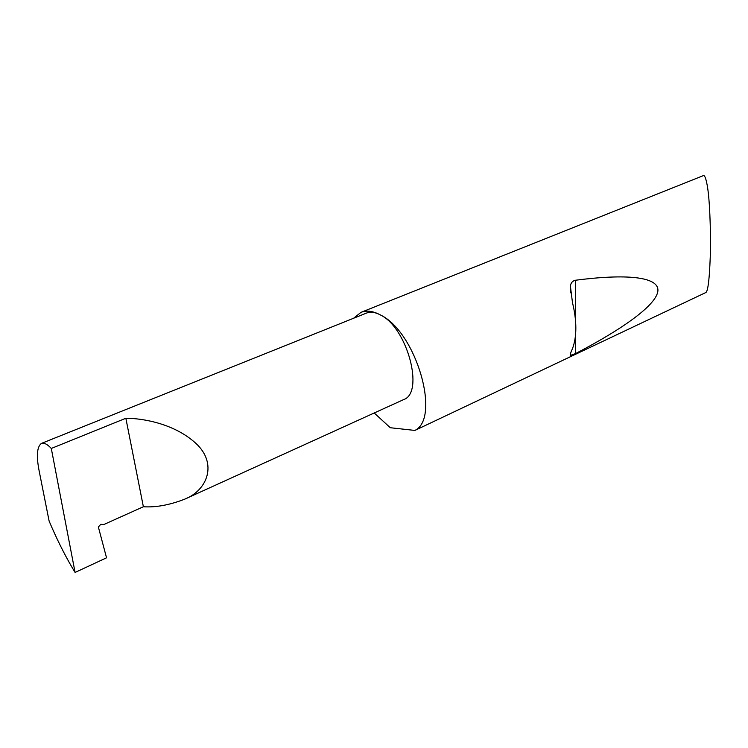 <?xml version="1.0" encoding="UTF-8"?>
<svg xmlns="http://www.w3.org/2000/svg" width="748" height="748" viewBox="0 0 748 748"><rect width="100%" height="100%" fill="white"/><g stroke="black" fill="none" stroke-linecap="round" stroke-linejoin="round"><path stroke-width="1.12" d="M75.081 572.444L51.294 448.454L125.851 418.263C143.56 418.3 174.798 423.92 195.985 443.461C217.603 463.423 207.673 490.174 184.719 499.159C169.6 505.031 155.818 507.565 143.373 506.751L103.907 524.488L100.765 524.329L98.362 526.985L106.543 557.802L75.081 572.444C66.881 559.018 59.064 543.852 51.64 526.929L49.116 521.057L39.298 471.679C36.203 456.252 36.895 446.837 41.383 443.424L366.37 313.132C370.494 311.486 375.262 312.14 380.667 315.076C407.408 327.961 424.565 392.924 403.593 399.619L184.719 499.159M572.519 348.559C576.97 336.497 576.951 321.163 572.472 302.575L570.369 285.876C570.967 282.679 572.706 280.799 575.595 280.229C625.786 273.731 658.343 276.573 657.922 290.411C657.296 304.324 624.178 328.222 575.567 353.589L570.5 355.375C570.06 354.589 570.733 352.317 572.519 348.559M360.994 312.355C366.632 310.121 373.187 311.018 380.667 315.076C416.215 332.131 441.021 418.039 414.897 430.427L705.888 292.505C708.281 290.963 709.843 275.376 710.6 245.755C710.329 214.209 709.039 193.293 706.748 183.026C705.635 177.631 704.513 175.154 703.372 175.612L360.994 312.355L353.626 318.237M374.215 412.98L390.278 427.725L414.897 430.427M51.294 448.454C47.423 444.247 44.123 442.564 41.383 443.424M125.851 418.263L143.373 506.751M575.567 353.589L575.577 334.87M575.586 320.77L575.595 280.229M570.5 355.375L570.49 353.608M570.387 292.786L570.369 285.876"/></g></svg>
